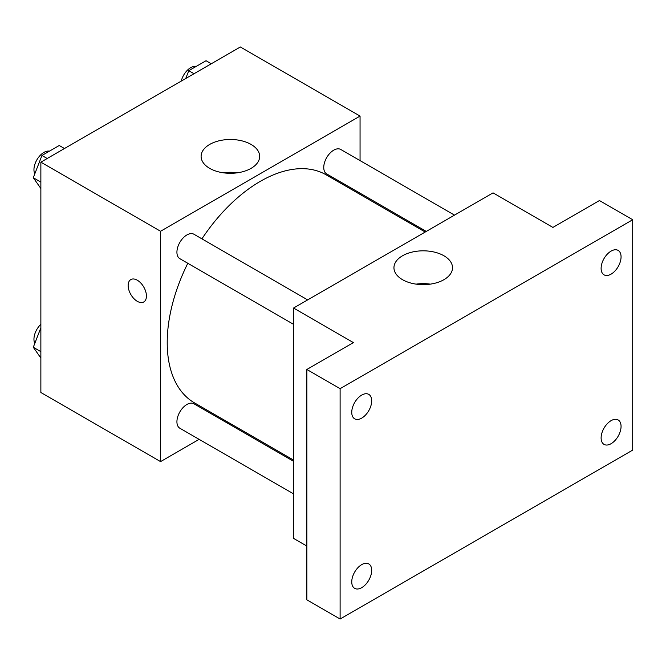 <?xml version="1.0" encoding="UTF-8"?>
<svg xmlns="http://www.w3.org/2000/svg" width="666" height="666" viewBox="0 0 666 666"><rect width="100%" height="100%" fill="white"/><g stroke="black" fill="none" stroke-linecap="round" stroke-linejoin="round"><path stroke-width="1" d="M199.126 439.352L160.564 461.613L40.867 392.507L40.867 162.154L240.359 46.978L360.056 116.084L360.056 160.606M228.396 422.452L227.339 423.068M187.804 263.278A131.66 76.016 120 0 0 167.216 342.599A131.66 76.016 120 0 0 194.48 402.872L293.556 460.073M425.216 232.034L326.14 174.825A131.66 76.016 120 0 0 201.915 238.844M360.056 193.182L360.056 194.414M160.564 461.613L160.564 231.26L360.056 116.084M454.495 215.126L340.776 149.475A14.103 8.142 120 0 0 329.911 153.255A14.103 8.142 120 0 0 323.751 167.449A14.103 8.142 120 0 0 326.673 173.909L426.282 231.418M293.556 461.297L193.948 403.787A14.103 8.142 120 0 0 183.083 407.567A14.103 8.142 120 0 0 176.923 421.761A14.103 8.142 120 0 0 179.845 428.221L293.556 493.872M293.556 324.334L179.845 258.683A14.103 8.142 -60 0 1 179.845 242.391A14.103 8.142 -60 0 1 193.948 234.249L307.667 299.9M160.564 231.26L40.867 162.154M209.682 168.348A29.279 16.908 180 0 1 201.107 156.393A29.279 16.908 180 0 1 230.386 139.485A29.279 16.908 180 0 1 259.665 156.393A29.279 16.908 180 0 1 241.591 172.011A29.279 16.908 180 0 1 209.682 168.348M146.437 296.045A12.929 7.468 60 0 1 143.756 301.964A12.929 7.468 60 0 1 130.827 294.497A12.929 7.468 60 0 1 130.827 279.57A12.929 7.468 60 0 1 140.792 283.033A12.929 7.468 60 0 1 146.437 296.045M143.756 301.964A12.929 7.468 60 0 1 130.827 294.497A12.929 7.468 60 0 1 130.827 279.57M223.293 172.794A29.279 16.908 180 0 1 237.479 172.794M306.86 546.078L293.556 538.403L293.556 308.042L493.056 192.865L552.905 227.422L599.45 200.541L632.7 219.738L632.7 450.099L340.11 619.022L306.86 599.825L306.86 369.472L353.405 342.599L293.556 308.042M340.11 619.022L340.11 388.669L306.86 369.472M340.11 388.669L632.7 219.738M402.53 279.687A29.279 16.908 180 0 1 393.947 267.732A29.279 16.908 180 0 1 423.235 250.824A29.279 16.908 180 0 1 452.514 267.732A29.279 16.908 180 0 1 434.44 283.35A29.279 16.908 180 0 1 402.53 279.687M416.133 284.132A29.279 16.908 180 0 1 430.328 284.132M611.088 274.142A14.103 8.142 -60 0 1 604.037 274.842A14.103 8.142 -60 0 1 601.873 263.536A14.103 8.142 -60 0 1 611.088 251.107A14.103 8.142 -60 0 1 618.14 250.408A14.103 8.142 -60 0 1 620.304 261.713A14.103 8.142 -60 0 1 611.088 274.142M361.721 418.115A14.103 8.142 -60 0 1 354.67 418.814A14.103 8.142 -60 0 1 352.505 407.509A14.103 8.142 -60 0 1 361.721 395.08A14.103 8.142 -60 0 1 368.773 394.38A14.103 8.142 -60 0 1 370.937 405.686A14.103 8.142 -60 0 1 361.721 418.115M361.721 587.653A14.103 8.142 -60 0 1 354.67 588.353A14.103 8.142 -60 0 1 352.505 577.056A14.103 8.142 -60 0 1 361.721 564.618A14.103 8.142 -60 0 1 368.773 563.919A14.103 8.142 -60 0 1 370.937 575.224A14.103 8.142 -60 0 1 361.721 587.653M611.088 443.689A14.103 8.142 -60 0 1 604.037 444.388A14.103 8.142 -60 0 1 601.873 433.083A14.103 8.142 -60 0 1 611.088 420.654A14.103 8.142 -60 0 1 618.14 419.955A14.103 8.142 -60 0 1 620.304 431.252A14.103 8.142 -60 0 1 611.088 443.689M40.867 188.503L33.3 177.73L41.941 155.469L59.216 145.496L64.469 148.526M40.867 182.101L33.3 177.73M47.194 158.5L41.941 155.469M49.442 151.14A14.103 8.142 120 0 0 39.211 156.493A14.103 8.142 120 0 0 33.949 169.68A14.103 8.142 120 0 0 34.807 173.851M185.731 78.513L188.769 70.696L206.044 60.723L211.297 63.761M194.022 73.735L188.769 70.696M196.27 66.367A14.103 8.142 120 0 0 181.26 81.094M40.867 358.042L33.3 347.277L40.867 327.772M40.867 351.648L33.3 347.277M40.867 324.267A14.103 8.142 120 0 0 33.949 339.219A14.103 8.142 120 0 0 34.807 343.39"/></g></svg>
